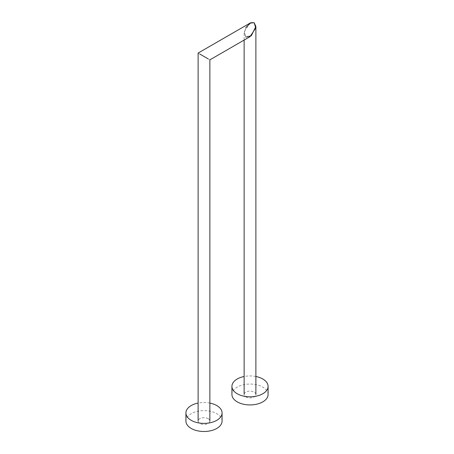 <?xml version="1.0" encoding="UTF-8"?>
<svg xmlns="http://www.w3.org/2000/svg" width="454" height="454" viewBox="0 0 454 454"><rect width="100%" height="100%" fill="white"/><g stroke="black" fill="none" stroke-linecap="round" stroke-linejoin="round"><path stroke-width="0.34" stroke-dasharray="2.27 1.7" d="M268.087 394.492A18.081 10.436 0 0 0 256.93 384.85A18.081 10.436 0 0 0 237.226 387.114A18.081 10.436 0 0 0 231.932 394.492M255.886 376.502A18.081 10.436 0 0 0 244.133 376.502M222.068 421.062A18.081 10.436 0 0 0 210.906 411.42A18.081 10.436 0 0 0 191.208 413.685A18.081 10.436 0 0 0 185.913 421.062M209.867 403.073A18.081 10.436 0 0 0 198.114 403.073M245.858 396.892A5.874 3.394 0 0 0 252.259 397.63A5.874 3.394 0 0 0 255.886 394.492A5.874 3.394 0 0 0 254.166 392.097A5.874 3.394 0 0 0 247.759 391.359A5.874 3.394 0 0 0 244.133 394.492A5.874 3.394 0 0 0 245.858 396.892M250.012 23.114L244.269 31.757L245.858 37.092L244.133 33.29L245.858 27.495M199.834 54.066C197.638 52.795 197.638 52.795 199.834 54.066L209.867 59.86L199.834 54.066C197.638 52.795 197.638 52.795 199.834 54.066M208.142 418.662A5.874 3.394 0 0 0 201.741 417.93A5.874 3.394 0 0 0 198.114 421.062A5.874 3.394 0 0 0 199.834 423.463A5.874 3.394 0 0 0 206.241 424.195A5.874 3.394 0 0 0 209.867 421.062A5.874 3.394 0 0 0 208.142 418.662M245.858 37.092L250.012 36.683M244.133 33.29L244.133 40.071"/><path stroke-width="0.68" d="M244.133 376.502A18.081 10.436 0 0 0 237.226 378.994A18.081 10.436 0 0 0 231.932 386.377L231.932 394.492A18.081 10.436 0 0 0 243.094 404.134A18.081 10.436 0 0 0 262.792 401.875A18.081 10.436 0 0 0 268.087 394.492L268.087 386.377A18.081 10.436 0 0 0 255.886 376.502M231.932 386.377A18.081 10.436 0 0 0 243.094 396.019A18.081 10.436 0 0 0 262.792 393.754A18.081 10.436 0 0 0 268.087 386.377M198.114 403.073A18.081 10.436 0 0 0 191.208 405.564A18.081 10.436 0 0 0 185.913 412.947L185.913 421.062A18.081 10.436 0 0 0 197.07 430.704A18.081 10.436 0 0 0 216.774 428.445A18.081 10.436 0 0 0 222.068 421.062L222.068 412.947A18.081 10.436 0 0 0 209.867 403.073M185.913 412.947A18.081 10.436 0 0 0 197.07 422.589A18.081 10.436 0 0 0 216.774 420.325A18.081 10.436 0 0 0 222.068 412.947M245.858 27.495L250.841 22.7L254.166 22.7L255.886 26.502L251.266 35.798L245.858 37.092M199.834 54.066L208.142 58.867C210.344 60.132 210.344 60.132 208.142 58.867C210.344 60.132 210.344 60.132 208.142 58.867L199.834 54.066M209.867 421.062L209.867 59.86L250.012 36.683L255.75 28.034L254.166 22.7L250.012 23.114L198.114 53.073L198.114 421.062M255.886 26.502L255.886 394.492M244.133 40.071L244.133 394.492"/></g></svg>
